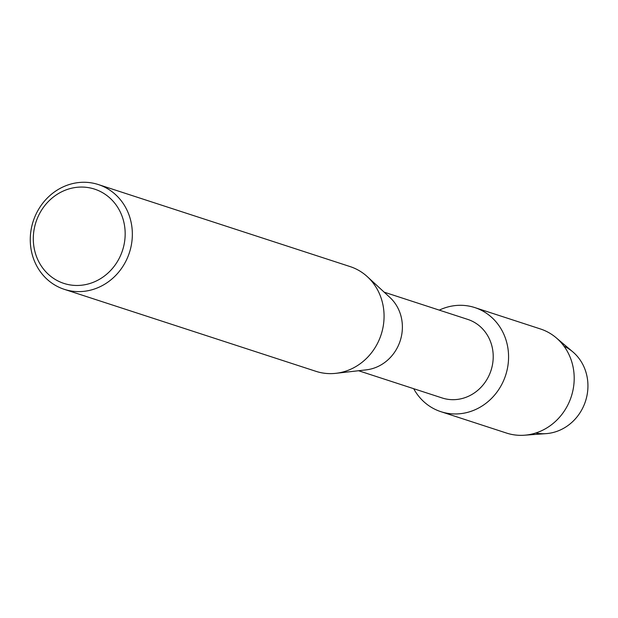<?xml version="1.0" encoding="UTF-8"?>
<svg xmlns="http://www.w3.org/2000/svg" width="618" height="618" viewBox="0 0 618 618"><rect width="100%" height="100%" fill="white"/><g stroke="black" fill="none" stroke-linecap="round" stroke-linejoin="round"><path stroke-width="0.93" d="M564.018 346.219A45.933 42.186 108 0 1 587.1 394.933A45.933 42.186 108 0 1 535.736 433.009M384.172 292.167L467.741 319.398A41.313 37.945 108 0 1 492.461 364.782A41.313 37.945 108 0 1 442.14 397.961L358.571 370.738M507.571 367.718A54.747 50.282 108 0 1 465.802 412.793A54.747 50.282 108 0 1 413.689 388.691A54.747 50.282 108 0 0 440.897 411.681A54.747 50.282 108 0 0 507.571 367.718A54.747 50.282 108 0 0 490.445 316.3A54.747 50.282 108 0 0 439.29 310.128A54.747 50.282 108 0 1 474.817 307.579A54.747 50.282 108 0 1 507.571 367.718M98.378 184.566L350.097 266.582A55.087 50.599 108 0 1 367.386 276.725L389.873 297.412A41.313 37.945 108 0 1 401.63 335.188A41.313 37.945 108 0 1 366.265 369.858L335.914 373.318A55.087 50.599 108 0 1 315.96 371.333L64.241 289.317A55.087 50.599 108 0 1 31.279 228.807A55.087 50.599 108 0 1 98.378 184.566A55.087 50.599 108 0 1 131.34 245.076A55.087 50.599 108 0 1 64.241 289.317M367.386 276.725A55.087 50.599 108 0 1 383.06 327.1A55.087 50.599 108 0 1 335.914 373.318M124.264 243.592A49.579 45.539 108 0 1 70.135 284.921A49.579 45.539 108 0 1 34.206 228.938A49.579 45.539 108 0 1 88.343 187.609A49.579 45.539 108 0 1 124.264 243.592M474.817 307.579L540.441 328.961A54.747 50.282 108 0 1 556.154 337.752L572.801 351.858A45.933 42.186 108 0 1 587.1 394.933A45.933 42.186 108 0 1 546.158 433.627L524.396 435.219A54.747 50.282 108 0 1 506.521 433.063L440.897 411.681M556.154 337.752A54.747 50.282 108 0 1 573.195 389.101A54.747 50.282 108 0 1 524.396 435.219"/></g></svg>
